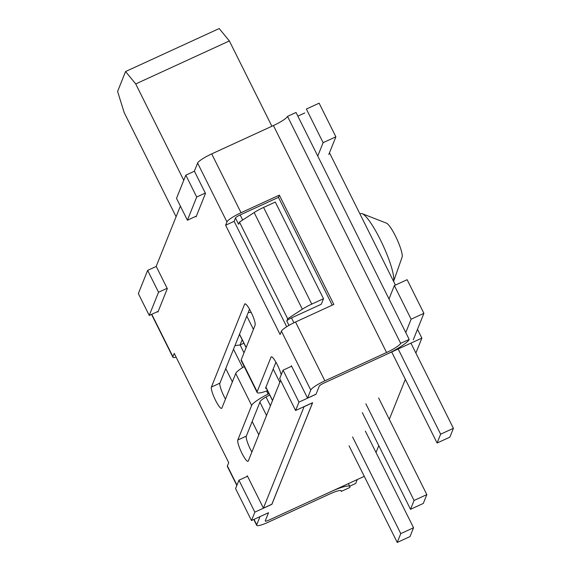 <?xml version="1.0" encoding="UTF-8"?>
<svg xmlns="http://www.w3.org/2000/svg" width="571" height="571" viewBox="0 0 571 571"><rect width="100%" height="100%" fill="white"/><g stroke="black" fill="none" stroke-linecap="round" stroke-linejoin="round"><path stroke-width="0.86" d="M176.096 216.73L124.207 112.658L117.597 91.431L125.57 71.539L219.207 28.55L229.356 40.941L135.72 83.937L125.57 71.539M225.759 368.559L232.383 381.849M252.161 421.512L258.791 434.802M135.72 83.937L183.762 180.286M271.896 126.255L229.356 40.941M243.888 343.2L240.084 344.941L234.952 345.626M251.219 312.458L248.235 312.48M259.926 516.669L268.441 512.758M312.551 402.726L271.932 504.214L263.417 508.126L247.286 475.764L246.986 476.507M332.215 305.164L278.462 197.359L240.155 214.946A4.768 0.807 153.5 0 0 235.459 218.001L234.124 221.32L225.616 225.224L226.944 221.912L197.609 163.07L194.376 171.136L205.481 193.412L196.089 216.83L195.846 216.338M386.574 352.514L273.423 125.556A14.296 2.412 -26.5 0 0 287.52 116.384L400.671 343.335A14.296 2.412 -26.5 0 1 386.574 352.514L324.856 380.85A14.296 2.412 153.5 0 0 310.76 390.029L281.424 331.187L280.097 334.499L225.616 225.224M234.124 221.32L286.692 326.748M271.853 504.25L312.63 402.691L295.607 410.506L298.968 402.112L315.999 394.29L319.275 386.117L316.041 394.183L307.526 398.094L291.396 365.725L291.096 366.475M268.477 512.837L265.244 520.902L268.52 512.722L251.497 520.538L235.573 488.598L238.935 480.204L254.859 512.144L271.889 504.329M266.471 388.501A11.17 1.884 153.5 0 1 265.651 388.223A11.17 1.884 153.5 0 1 265.672 387.816L275.936 362.207M225.474 399.093A11.912 2.191 65.3 0 1 219.914 383.141L249.534 309.254M251.875 452.054A11.912 2.191 65.3 0 1 246.315 436.094L260.176 401.52A11.17 1.884 153.5 0 1 269.055 395.375A19.057 3.219 -26.5 0 0 269.733 395.032M310.76 390.029L307.526 398.094M180.365 206.074L156.197 266.364L167.303 288.64L157.917 312.066L157.667 311.566M151.536 314.385L172.892 357.21A14.296 2.412 153.5 0 1 172.913 356.689L174.241 353.378L228.721 462.653L227.394 465.965A14.296 2.412 -26.5 0 0 227.372 466.486L236.829 485.457M259.962 516.741L256.729 524.806A14.296 2.412 153.5 0 0 256.707 525.32A14.296 2.412 153.5 0 0 268.17 522.258L329.888 493.922A14.296 2.412 -26.5 0 1 341.351 490.86A14.296 2.412 -26.5 0 1 341.33 491.374L340.93 490.568M312.587 402.798L304.072 406.709L263.417 508.126M281.203 374.762A11.912 2.191 -114.7 0 0 276.228 362.728A11.912 2.191 -114.7 0 0 271.289 356.832A11.912 2.191 -114.7 0 0 271.018 357.146L257.157 391.727A20.699 3.497 153.5 0 0 257.121 392.477A20.699 3.497 153.5 0 0 267.542 390.643M266.593 390.992L268.12 394.047A20.699 3.497 153.5 0 0 251.661 405.424L237.8 440.005A11.912 2.191 -114.7 0 0 241.483 452.36A11.912 2.191 -114.7 0 0 248.014 461.339A11.912 2.191 -114.7 0 0 248.278 461.018L280.597 380.4M257.121 392.477L241.198 360.529A20.699 3.497 153.5 0 1 241.233 359.787L255.094 325.206A11.912 2.191 -114.7 0 0 251.411 312.851A11.912 2.191 -114.7 0 0 244.88 303.872A11.912 2.191 -114.7 0 0 244.616 304.193L211.398 387.052A11.912 2.191 -114.7 0 0 215.081 399.4A11.912 2.191 -114.7 0 0 221.605 408.379A11.912 2.191 -114.7 0 0 221.876 408.065L235.737 373.484A20.699 3.497 153.5 0 1 244.195 366.539M364.269 476.335L269.055 520.053A4.768 0.807 -26.5 0 1 265.237 521.073A4.768 0.807 -26.5 0 1 265.244 520.902A4.768 0.807 -26.5 0 0 265.237 521.073A4.768 0.807 -26.5 0 0 269.055 520.053L330.773 491.717A23.825 4.026 -26.5 0 1 349.88 486.606A23.825 4.026 -26.5 0 1 349.845 487.463L341.33 491.374M281.424 331.187A14.296 2.412 -26.5 0 1 295.521 322.008L333.828 304.422L279.347 195.146L241.041 212.733A14.296 2.412 153.5 0 0 226.944 221.912M273.423 125.556L211.705 153.892A14.296 2.412 153.5 0 0 197.609 163.07M400.671 343.335L409.186 339.431A23.825 4.026 -26.5 0 1 385.689 354.719L323.971 383.055A4.768 0.807 -26.5 0 0 319.275 386.117A4.768 0.807 -26.5 0 1 323.971 383.055L421.869 338.111L417.487 329.317M287.52 116.384L296.028 112.473L409.186 339.431M268.12 394.047A9.529 1.613 153.5 0 0 269.012 393.583M172.892 357.21A14.296 2.412 153.5 0 0 176.154 357.218M278.462 197.359L279.347 195.146M405.767 332.565L411.127 319.196L394.361 285.571L389.001 298.947M317.754 156.047L323.115 142.671L306.356 109.047L319.125 103.187L335.884 136.812L328.803 154.484M349.688 486.221L355.69 483.466L357.26 479.554M413.268 339.845L423.896 313.329L407.13 279.704L394.361 285.571M411.127 319.196L423.896 313.329M323.115 142.671L335.884 136.812M263.574 207.437A14.296 2.412 153.5 0 0 254.152 212.548L239.485 222.098L287.677 318.761L286.792 320.973A4.768 0.807 -26.5 0 1 291.495 317.911L321.287 304.236L323.5 298.712L275.308 202.048L263.574 207.437L311.766 304.1L323.5 298.712M287.677 318.761L302.345 309.218A14.296 2.412 -26.5 0 1 311.766 304.1M362.228 213.682A38.121 7.009 -114.7 0 1 382.734 244.702A38.121 7.009 -114.7 0 1 393.583 281.382L402.091 257.186A19.057 3.505 -114.7 0 0 396.866 238.985A19.057 3.505 -114.7 0 0 386.467 223.154L362.228 213.682A38.121 7.009 -114.7 0 0 360.751 213.618L359.98 213.975M247.529 476.257L238.935 480.204M295.607 410.506L279.683 378.566L283.045 370.165L291.638 366.225M158.538 292.238L149.238 315.442L138.339 293.587L147.639 270.383L158.538 292.238L167.132 288.298M158.21 311.316L149.238 315.442M187.409 220.213L196.71 197.009L185.818 175.154L176.518 198.358L187.409 220.213L196.388 216.088M205.303 193.062L196.71 197.009M298.968 402.112L283.045 370.165M235.459 218.001L238.599 224.31L239.485 222.098M156.233 266.443L147.639 270.383M251.497 520.538L254.859 512.144M376.018 452.482L378.773 445.623M389.308 419.342L405.339 379.337M415.881 353.056L421.869 338.111M395.432 285.079L329.474 152.8M297.862 116.141L304.786 112.958M194.411 171.207L185.818 175.154M391.692 351.964L437.093 443.025L449.862 437.158L453.403 428.321L410.934 343.135M398.165 348.995L440.634 434.181L437.093 443.025M440.634 434.181L453.403 428.321M426.83 494.607L414.061 500.467L410.52 509.311L423.289 503.444L426.83 494.607L378.637 397.944M410.52 509.311L362.321 412.64M414.061 500.467L365.868 403.804M349.038 445.787L397.238 542.45L410.007 536.59L413.547 527.747L365.347 431.084M397.238 542.45L400.778 533.614L413.547 527.747M400.778 533.614L352.578 436.943M239.535 334.199L246.158 347.489M265.936 387.152L272.56 400.449M266.536 415.474L259.912 402.177M242.632 367.524L233.51 349.224M279.826 382.327L273.195 369.037M253.424 329.374L246.793 316.084M270.418 405.781L266.043 396.995M244.017 352.828L240.084 344.941L242.168 339.752M172.913 356.689L151.765 314.278M256.729 524.806L254.024 519.382M236.958 485.143L227.394 465.965M241.233 359.787L257.157 391.727M251.661 405.424L235.737 373.484M324.856 380.85L295.521 322.008M241.041 212.733L211.705 153.892M246.315 436.094L237.8 440.005M271.703 356.832L271.018 357.146M219.914 383.141L211.398 387.052M245.302 303.879L244.616 304.193M254.152 212.548L302.345 309.218M286.792 320.973L288.983 325.37M291.495 317.911L293.915 322.772M240.155 214.946L242.682 220.013M239.47 334.342L246.101 347.639M265.879 387.302L272.503 400.592M348.396 483.623L349.88 486.606M253.795 519.482L256.707 525.32"/></g></svg>
